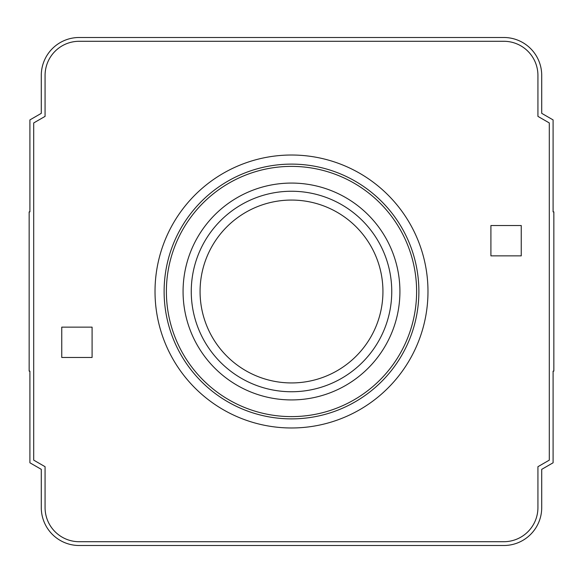 <?xml version="1.0" encoding="UTF-8"?>
<svg xmlns="http://www.w3.org/2000/svg" width="583" height="583" viewBox="0 0 583 583"><rect width="100%" height="100%" fill="white"/><g stroke="black" fill="none" stroke-linecap="round" stroke-linejoin="round"><path stroke-width="0.87" d="M490.915 255.864L490.915 225.534L521.246 225.534L521.246 255.864L490.915 255.864M92.085 357.466L61.754 357.466L61.754 327.136L92.085 327.136L92.085 357.466M155.02 291.5A136.48 136.48 0 0 0 359.74 409.696A136.48 136.48 0 0 0 359.74 173.304A136.48 136.48 0 0 0 155.02 291.5M164.114 291.5A127.386 127.386 0 0 0 355.193 401.818A127.386 127.386 0 0 0 355.193 181.182A127.386 127.386 0 0 0 164.114 291.5M166.388 291.5A125.112 125.112 0 0 0 354.056 399.851A125.112 125.112 0 0 0 354.056 183.149A125.112 125.112 0 0 0 166.388 291.5M183.069 291.5A108.431 108.431 0 0 0 345.712 385.399A108.431 108.431 0 0 0 345.712 197.601A108.431 108.431 0 0 0 183.069 291.5M191.26 291.5A100.24 100.24 0 0 0 341.623 378.316A100.24 100.24 0 0 0 341.623 204.684A100.24 100.24 0 0 0 191.26 291.5M200.071 291.5A91.429 91.429 0 0 0 337.214 370.686A91.429 91.429 0 0 0 337.214 212.314A91.429 91.429 0 0 0 200.071 291.5M553.85 211.884L553.85 371.116L553.092 371.116L553.092 462.785L541.716 469.351L541.716 507.596A37.91 37.91 0 0 1 503.807 545.506L79.193 545.506A37.91 37.91 0 0 1 41.284 507.596L41.284 469.351L29.908 462.785L29.908 371.116L29.15 371.116L29.15 211.884L29.908 211.884L29.908 119.909L41.284 113.342L41.284 75.404A37.91 37.91 0 0 1 79.193 37.494L503.807 37.494A37.91 37.91 0 0 1 541.716 75.404L541.716 113.342L553.092 119.909L553.092 211.884L553.85 211.884M537.927 466.699L549.303 460.133L549.303 122.947L537.927 116.374L537.927 75.404A34.12 34.12 0 0 0 503.807 41.284L79.193 41.284A34.12 34.12 0 0 0 45.073 75.404L45.073 116.374L33.697 122.947L33.697 460.133L45.073 466.699L45.073 507.596A34.12 34.12 0 0 0 79.193 541.716L503.807 541.716A34.12 34.12 0 0 0 537.927 507.596L537.927 466.699"/></g></svg>
